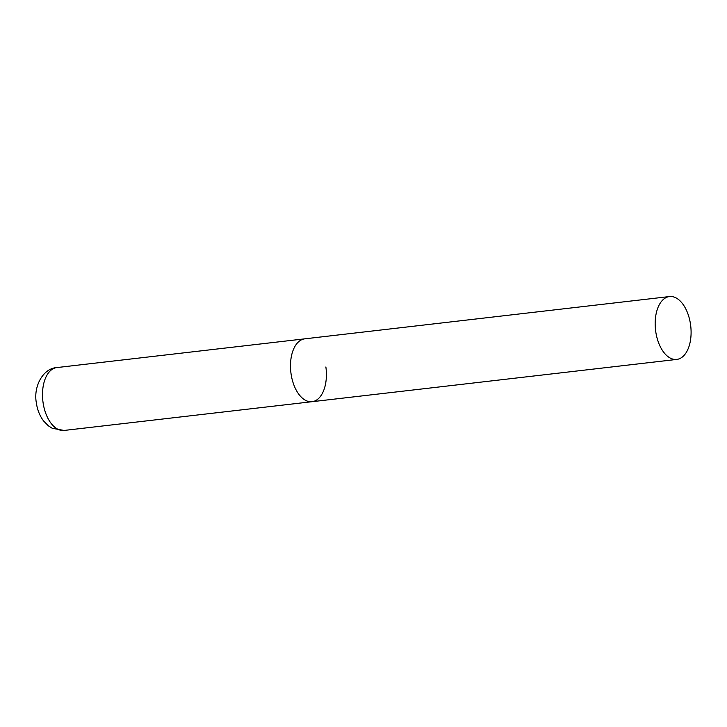 <?xml version="1.0" encoding="UTF-8"?>
<svg xmlns="http://www.w3.org/2000/svg" width="727" height="727" viewBox="0 0 727 727"><rect width="100%" height="100%" fill="white"/><g stroke="black" fill="none" stroke-linecap="round" stroke-linejoin="round"><path stroke-width="1.09" d="M325.878 366.962A31.643 17.712 -96.6 0 1 312.092 401.695A31.643 17.712 -96.6 0 1 291.018 373.56A31.643 17.712 -96.6 0 1 304.804 338.827A31.643 17.712 83.4 0 0 304.104 338.936A31.643 17.712 83.4 0 0 290.936 372.933A31.643 17.712 83.4 0 0 312.092 401.695L64.103 430.448A31.643 17.712 -96.6 0 1 43.029 402.313A31.643 17.712 -96.6 0 1 56.815 367.58C43.166 368.289 33.224 386.337 36.35 402.813C37.295 409.692 39.694 415.735 43.547 420.924L48.391 425.84L52.299 428.312L64.103 430.448M668.785 296.661A31.643 17.712 83.4 0 0 655.618 330.658A31.643 17.712 83.4 0 0 676.782 359.42A31.643 17.712 83.4 0 0 677.482 359.311A31.643 17.712 83.4 0 0 690.65 325.314A31.643 17.712 83.4 0 0 669.494 296.552A31.643 17.712 83.4 0 0 668.785 296.661M669.494 296.552L56.815 367.58M312.092 401.695L676.782 359.42"/></g></svg>
